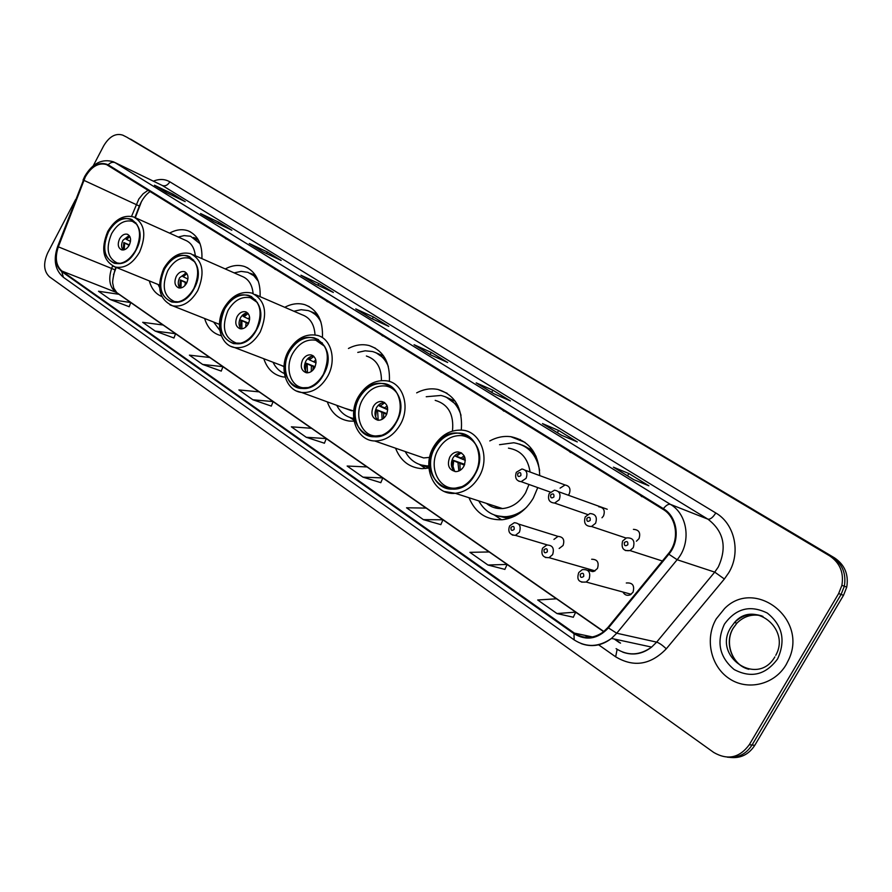 <?xml version="1.0" encoding="UTF-8"?>
<svg xmlns="http://www.w3.org/2000/svg" width="892" height="892" viewBox="0 0 892 892"><rect width="100%" height="100%" fill="white"/><g stroke="black" fill="none" stroke-linecap="round" stroke-linejoin="round"><path stroke-width="1.34" d="M468.98 497.725C475.525 513.101 486.72 520.437 502.597 519.713C515.431 517.996 525.678 510.793 533.316 498.104L537.753 487.601M395.546 448.185C400.575 460.896 409.406 467.72 422.05 468.668L428.907 468.066M327.297 401.868C331.333 413.018 338.648 419.418 349.24 421.069L354.113 421.18M263.809 358.718C267.143 368.809 273.398 374.841 282.563 376.814L285.161 377.138M204.636 318.489C207.435 327.81 212.887 333.519 220.993 335.637L221.294 335.693M149.343 280.924C151.439 288.718 155.609 293.936 161.842 296.557M559.161 548.491L563.053 545.503C564.87 539.872 563.187 536.828 558.024 536.382L553.932 539.415M587.884 568.806L589.634 570.735L592.522 571.594L594.05 571.326L597.462 568.472C599.268 562.373 597.339 559.295 591.664 559.251M622.939 592.032C624.656 595.064 627.098 595.99 630.276 594.819L633.03 592.221C634.803 585.531 632.562 582.454 626.296 583M568.293 495.216L569.196 493.967C570.991 488.95 569.62 485.95 565.071 484.98L560.098 488.136M601.988 517.773L603.505 515.955C605.345 510.558 603.761 507.492 598.755 506.767M636.397 541.221L638.995 538.679C640.835 532.792 638.973 529.692 633.409 529.357M116.261 267.433L113.474 274.769M141.549 201.336L135.294 217.67M260.096 296.657C260.709 281.17 255.558 271.135 244.664 266.552C238.443 264.534 231.987 265.325 225.275 268.949M322.425 337.566C323.183 320.551 317.374 309.602 304.975 304.73C298.407 302.778 291.673 303.637 284.76 307.305M389.38 381.442C390.261 362.643 383.582 350.69 369.344 345.605C362.453 343.821 355.484 344.78 348.438 348.482M461.309 430.089C462.881 408.358 455.098 394.81 437.95 389.469C430.814 388.02 423.722 389.157 416.675 392.859M539.705 475.581C538.946 453.56 529.29 440.592 510.726 436.667C503.556 435.82 496.588 437.247 489.797 440.938M201.915 258.635C202.439 244.386 197.834 235.12 188.123 230.838C182.247 228.798 176.081 229.567 169.603 233.135M730.135 757.419C740.572 758.557 748.778 754.521 754.777 745.333L843.52 595.298L846.742 587.148C848.827 574.515 844.735 564.747 834.466 557.835L126.798 137.178M75.608 199.529L47.744 252.804C43.106 263.274 43.686 271.291 49.495 276.832L713.756 752.469C727.694 760.486 739.535 757.899 749.291 744.708L838.647 593.548L841.892 585.33C843.999 572.619 839.896 562.774 829.56 555.816L130.578 139.107M838.647 593.548L841.089 594.429L844.334 586.245C846.43 573.567 842.327 563.766 832.024 556.831C842.327 563.766 846.43 573.567 844.334 586.245L841.089 594.429L752.045 745.021L841.089 594.429L843.52 595.298M727.337 757.163C737.796 758.3 746.035 754.253 752.045 745.021C746.035 754.253 737.796 758.3 727.337 757.163M716.265 618.836C704.736 638.293 710.422 665.989 728.942 678.411C747.273 691.122 774.39 684.9 786.187 664.596L788.784 659.467C808.241 618.479 754.565 577.882 724.583 608.545L716.265 618.836C704.736 638.293 710.422 665.989 728.942 678.411C747.273 691.122 774.39 684.9 786.187 664.596L788.784 659.467C808.241 618.479 754.565 577.882 724.583 608.545L716.265 618.836M85.353 176.828C91.486 166.503 98.533 162.411 106.483 164.563L663.001 509.31C677.017 517.371 679.894 540.351 668.331 553.731L607.931 627.444L603.159 632.071C593.448 638.806 583.847 639.14 574.359 633.097L61.994 271.09C55.973 265.805 54.758 257.721 58.337 246.839L85.353 176.828M85.052 176.638L57.991 246.716C54.323 257.866 55.572 266.162 61.738 271.581L574.002 633.721C586.3 641.047 597.774 639.118 608.422 627.923L668.844 554.2C680.696 540.485 677.742 516.925 663.369 508.663L108.2 164.819C99.759 161.207 92.043 165.143 85.052 176.638M633.632 479.595L648.863 485.783L628.86 473.518L613.417 467.174L633.632 479.595M627.544 475.826L628.86 473.518M561.336 435.185L577.302 441.919L558.615 430.468L542.47 423.588L561.336 435.185M557.355 432.709L558.615 430.468M493.822 393.707L510.391 400.909L492.886 390.183L476.172 382.858L493.822 393.707M491.67 392.357L492.886 390.183M430.613 354.871L447.673 362.475L431.249 352.418L414.066 344.702L430.613 354.871M430.078 354.525L431.249 352.418M166.793 192.806L185.201 201.625L172.925 194.099L154.483 185.235L166.793 192.806M172.234 195.404L172.925 194.099M213.578 221.539L231.831 230.203L218.863 222.253L200.566 213.545L213.578 221.539M218.094 223.691L218.863 222.253M263.095 251.957L281.147 260.431L267.422 252.012L249.314 243.494L263.095 251.957M266.574 253.596L267.422 252.012M315.578 284.202L333.374 292.431L318.823 283.522L300.961 275.215L315.578 284.202M317.875 285.262L318.823 283.522M371.317 318.444L388.778 326.394L373.335 316.928L355.774 308.9L371.317 318.444M372.265 318.879L373.335 316.928M123.531 135.539L122.75 135.138C115.648 132.919 109.292 136.487 103.684 145.831L93.281 165.722M423.41 519.646L442.967 519.78L426.186 508.094L406.54 507.782L423.41 519.646L440.849 524.619M487.946 565.015L507.113 564.424L489.206 551.958L469.917 552.338L487.946 565.015L504.872 569.386M556.987 613.551L575.686 612.135L556.519 598.8L537.686 599.981L556.987 613.551L573.3 617.231M252.882 399.772L273.119 401.578L259.148 391.856L238.878 389.927L252.882 399.772L271.313 406.083M202.618 364.427L222.967 366.679L209.776 357.502L189.405 355.15L202.618 364.427L221.238 371.083M155.175 331.077L175.59 333.708L163.125 325.034L142.687 322.313L155.175 331.077L173.951 338.012M110.318 299.556L130.767 302.522L118.959 294.304L98.51 291.249L110.318 299.556L129.206 306.725M362.966 477.153L382.824 477.922L367.058 466.951L347.144 466.037L362.966 477.153L380.817 482.65M306.235 437.281L326.305 438.596L311.486 428.283L291.361 426.822L306.235 437.281L324.409 443.212M365.174 324.733L382.869 335.693M380.583 334.277L382.635 336.016M310.784 291.026L327.632 301.463M325.301 300.013L327.42 301.775M259.505 259.238L275.572 269.194M273.197 267.723L275.36 269.507M211.07 229.222L226.423 238.733M224.015 237.239L226.211 239.034M165.254 200.823L179.939 209.932M177.508 208.416L179.738 210.222M422.953 360.535L441.562 372.075M439.343 370.704L441.339 372.41M484.467 398.657L504.08 410.811M501.94 409.484L503.835 411.156M550.074 439.321L570.78 452.155M568.728 450.884L570.534 452.512M620.196 482.784L642.106 496.365M640.166 495.16L641.85 496.733M326.305 438.596L324.387 443.257M273.119 401.578L271.291 406.139M222.967 366.679L221.227 371.128M175.59 333.708L173.929 338.057M130.767 302.522L129.184 306.77M382.824 477.922L380.795 482.706M442.967 519.78L440.826 524.674M507.113 564.424L504.85 569.442M575.686 612.135L573.277 617.297M198.648 240.483L193.653 237.54M200.087 243.75L190.565 236.246L184.087 235.622L178.266 237.038M195.315 255.725C194.423 247.675 191.033 242.479 185.157 240.138L135.651 217.86M108.434 232.031C102 247.575 103.974 258 114.343 263.296C122.561 264.757 129.708 260.364 135.785 250.117C142.118 234.964 140.379 224.594 130.578 219.008C122.104 217.068 114.711 221.417 108.434 232.031M158.107 284.492L159.512 287.347M120.543 263.374L117.186 262.973C107.441 257.978 105.591 248.188 111.634 233.593C117.532 223.624 124.467 219.555 132.44 221.361L137.011 224.427M119.584 238.844C117.331 244.285 118 247.954 121.602 249.849C124.523 250.418 127.077 248.879 129.24 245.233C131.481 239.848 130.845 236.179 127.311 234.239C124.356 233.615 121.78 235.154 119.584 238.844M129.173 235.51L122.94 240.294C121.122 244.185 121.156 247.418 123.04 250.016M129.842 236.514L126.575 239.469L125.761 238.933L129.228 235.577M126.575 239.469L130.5 241.375M123.129 250.016L123.843 242.557L129.385 244.932M124.222 249.805L124.657 243.103L123.843 242.557M129.206 245.3L124.657 243.103M256.617 277.256L250.485 273.431M258.39 281.393L253.852 275.74L247.898 272.316L241.197 271.38L234.15 272.874M253.105 293.513C252.202 284.503 248.389 278.728 241.643 276.185L193.274 254.822M164.518 269.128C157.773 285.596 160.159 296.545 171.699 301.998C180.307 303.325 187.699 298.831 193.854 288.529C200.488 272.562 198.392 261.668 187.576 255.837C178.623 253.952 170.941 258.379 164.518 269.128M213.634 322.057L219.822 330.33M178.5 301.886L174.509 301.585C163.671 296.445 161.419 286.154 167.763 270.7C173.795 260.609 181.009 256.45 189.416 258.223L195.036 262.036M176.293 276.33C173.929 282.073 174.732 285.931 178.723 287.893C181.801 288.428 184.432 286.856 186.64 283.177C188.981 277.49 188.212 273.643 184.31 271.636C181.199 271.034 178.523 272.595 176.293 276.33M186.305 272.863L179.615 277.735C177.686 281.894 177.809 285.329 179.994 288.049M186.907 273.632L183.217 276.776L182.347 276.197L185.804 272.885M183.217 276.776L187.944 279.051M179.66 287.67L180.351 279.943L186.885 282.686M180.965 287.949L181.221 280.523L180.351 279.943M186.662 283.11L181.221 280.523M318.801 316.794L311.263 311.832M320.975 322.112C318.043 316.225 313.761 312.367 308.141 310.561L301.139 309.702L293.869 311.23M315.021 334.913C314.363 324.309 310.015 317.574 301.953 314.72L255.212 294.55M224.706 308.933C217.592 326.517 220.536 338.068 233.503 343.587C242.479 344.669 250.061 340.075 256.238 329.795C263.207 312.847 260.654 301.373 248.6 295.352C239.19 293.579 231.218 298.106 224.706 308.933M280.634 365.151L283.99 366.657M273.041 362.252C275.606 367.638 279.374 371.395 284.347 373.514M240.951 343.197L236.235 343.063C224.059 337.856 221.316 327.007 227.984 310.505C234.094 300.348 241.576 296.099 250.418 297.75L257.431 302.544M237.138 316.56C234.652 322.681 235.644 326.751 240.115 328.758C243.338 329.215 246.047 327.598 248.266 323.919C250.741 317.875 249.793 313.817 245.434 311.754C242.167 311.208 239.402 312.813 237.138 316.56M247.608 312.958C244.709 313.036 242.312 314.686 240.439 317.909C238.376 322.369 238.61 326.026 241.152 328.88M248.099 313.493L243.984 316.794L243.048 316.181L246.248 313.081M243.984 316.794L249.637 319.459M240.26 327.832L240.963 320.05L248.634 323.172M241.888 328.847L241.899 320.674L240.963 320.05M248.389 323.673L241.899 320.674M385.701 359.476L376.402 352.998M388.332 366.467C385.043 358.584 379.747 353.611 372.432 351.515L365.196 350.812L357.77 352.407M381.419 380.561C381.464 367.504 376.457 359.331 366.389 356.019M289.443 351.76C280.802 366.712 286.722 387.005 300.403 388.388C309.647 389.079 317.329 384.363 323.428 374.239C330.776 356.098 327.643 343.955 314.029 337.823C304.183 336.295 295.988 340.934 289.443 351.76M344.68 408.235L353.745 411M336.752 405.336C340.532 412.684 346.185 417.066 353.711 418.493M350.957 417.846L353.745 418.805M308.52 387.563L303.035 387.752C290.19 386.414 284.648 367.37 292.754 353.332C298.898 343.186 306.592 338.826 315.824 340.242L324.699 346.33M302.622 359.855C300.002 366.445 301.228 370.749 306.313 372.745C309.647 373.079 312.412 371.429 314.608 367.783C317.217 361.293 316.058 357.001 311.118 354.916C307.718 354.481 304.886 356.12 302.622 359.855M313.549 356.109C310.427 356.086 307.863 357.759 305.867 361.126C303.659 365.921 304.038 369.812 306.993 372.823M313.884 356.41L309.357 359.844L308.342 359.186L311.074 356.454M309.357 359.844L316.047 362.899M305.421 370.882L306.157 363.189L315.132 366.712M307.439 372.823L307.171 363.858L306.157 363.189M314.865 367.281L307.171 363.858M520.326 440.503L520.17 439.466L520.326 440.503M457.908 405.793L446.368 397.241M461.03 415.315C457.529 404.433 450.861 397.81 440.994 395.457L426.231 396.739M452.467 431.07C454.106 414.512 448.353 404.277 435.196 400.363M359.275 397.943C349.731 414.156 357.58 436.5 373.269 436.768C382.579 436.824 390.161 431.984 396.026 422.25C405.158 406.707 398.49 385.478 384.184 383.593C374.038 382.523 365.731 387.306 359.275 397.943M413.208 454.307L423.633 457.93L429.621 457.406M405.191 451.53C410.052 460.428 417.278 465.211 426.867 465.892L428.796 465.892M420.968 464.933L426.867 465.892M423.6 457.919L374.74 440.971C385.199 440.96 393.718 435.497 400.307 424.559C410.61 407.031 403.139 383.114 387.061 380.873C375.298 379.457 365.698 384.809 358.25 396.918M381.932 435.285L375.733 435.987C361.015 435.686 353.667 414.724 362.62 399.516C368.675 389.548 376.457 385.054 385.968 386.035C390.763 386.927 394.598 389.536 397.475 393.874M373.28 406.562C370.503 413.788 372.064 418.348 377.974 420.232C381.352 420.366 384.106 418.66 386.236 415.126C389.001 408.045 387.529 403.496 381.821 401.478C378.331 401.233 375.487 402.916 373.28 406.562M384.686 402.66C381.319 402.548 378.565 404.243 376.446 407.755C374.094 412.929 374.629 417.088 378.085 420.243M384.575 407.767L380.048 406.05M384.775 402.727L379.858 406.284L378.765 405.559L380.739 403.474M379.858 406.284L387.719 409.729M375.643 417.032L376.469 409.718L386.938 413.643M378.197 420.255L377.561 410.432L376.469 409.718M386.649 414.312L377.561 410.432M536.125 456.392C532.413 450.85 527.607 447.026 521.697 444.896M539.604 470.43C536.571 454.429 527.964 445.208 513.792 442.755L499.531 444.695M486.363 503.344C491.035 507.18 496.42 508.931 502.53 508.574C512.164 507.548 519.846 502.296 525.578 492.797L528.989 484.467M530.071 472.013C527.908 458.075 520.705 450.125 508.451 448.152M434.839 447.929C423.979 465.914 435.04 491.046 453.415 489.028C462.268 488.091 469.359 483.185 474.689 474.288C484.913 457.25 475.815 433.668 459.224 433.111C449.1 432.865 440.96 437.794 434.839 447.929M478.736 500.88C485.003 511.975 494.291 517.226 506.589 516.635C513.959 515.899 520.649 512.744 526.67 507.169M496.71 515.788L508.585 517.271L515.163 515.922M494.279 505.909L499.821 508.607M462.112 486.597L455.589 488.102C438.362 489.92 428.026 466.36 438.206 449.479C443.937 440.001 451.553 435.374 461.041 435.575C467.709 436.221 472.872 439.633 476.518 445.799M449.758 457.117C446.803 465.267 448.866 470.106 455.946 471.623C459.224 471.422 461.833 469.683 463.807 466.404C466.739 458.477 464.799 453.638 457.997 451.898C454.574 451.954 451.82 453.693 449.758 457.117M461.643 453.058L461.053 453.013C457.629 453.069 454.887 454.797 452.824 458.209C450.293 463.818 451.051 468.278 455.098 471.589M460.963 457.897L456.347 456.236M461.019 453.013L456.113 456.503L454.931 455.734L455.667 454.875M457.997 451.898L461.387 452.891M456.113 456.503L465.323 460.35M451.597 466.404L452.534 460.038L464.71 464.353M454.585 471.232L453.013 466.293L453.705 460.818L452.534 460.038M464.409 465.156L453.705 460.818M834.466 557.835L829.56 555.816M754.777 745.333L749.291 744.708M148.139 190.219L143.088 193.798L138.817 199.039L131.548 216.399M153.379 181.132C159.456 178.746 164.953 178.98 169.848 181.823L715.785 512.967C712.92 517.471 710.3 519.534 707.913 519.166L162.333 185.503L114.589 162.377M715.785 512.967C734.64 523.738 741.118 552.471 728.775 572.697L724.371 578.997L666.291 648.818C650.636 664.941 633.755 667.606 615.658 656.813L598.454 644.704M668.844 554.2L677.128 559.73L714.726 572.118L718.238 567.078C727.27 547.353 723.836 531.387 707.913 519.166L670.383 504.359C687.899 514.35 691.579 543.038 677.128 559.73L616.74 633.22L611.499 638.427C601.866 645.719 591.742 647.436 581.116 643.589M57.601 246.593L83.447 180.184M57.991 246.716L57.579 246.649C53.13 259.918 55.07 270.142 63.388 277.3L61.738 271.581M574.002 633.721L574.158 639.899C586.445 647.726 598.889 647.235 611.499 638.427L651.617 647.09L656.668 642.128L714.726 572.118L724.371 578.997M608.422 627.923L616.74 633.22L656.668 642.128C659.266 642.987 662.477 645.217 666.291 648.818M663.369 508.663C666.079 505.296 668.409 503.868 670.383 504.359L115.101 162.667C112.715 161.742 110.418 162.455 108.2 164.819M84.829 176.181C92.578 163.236 102.089 158.43 113.373 161.786L162.333 185.503C165.21 186.45 167.718 185.224 169.848 181.823M588.118 637.434L585.264 635.416M616.093 648.651C627.912 656.077 639.754 655.564 651.617 647.09C642.541 654.092 632.885 655.765 622.672 652.108M617.13 649.343L615.658 656.813M574.359 633.097L592.533 636.966M83.792 180.295L139.342 206.041L134.96 217.503M58.337 246.839L111.645 268.459C108.211 278.951 109.504 286.778 115.503 291.952L118.87 294.282M112.593 265.961L111.645 268.459L114.934 269.852C112.983 277.702 112.281 282.34 112.838 283.767L113.763 288.138L116.785 292.621L603.862 631.525M61.994 271.09L116.785 292.621M130.756 302.555L163.024 325.022M175.568 333.753L209.676 357.491M222.944 366.723L259.059 391.844M273.097 401.623L311.397 428.272M326.294 438.641L366.969 466.951M382.802 477.967L426.086 508.094M442.945 519.824L489.117 551.958M507.091 564.469L556.43 598.811M575.663 612.191L603.661 631.681M614.209 639.018L619.516 642.708M114.901 269.953L115.915 267.299M139.219 206.342L139.342 206.041C142.162 199.329 145.775 194.478 150.19 191.49M135.985 250.262C151.038 223.201 121.557 204.513 108.233 231.898C93.337 258.156 122.048 277.958 135.985 250.262M107.776 231.396C115.079 219.276 123.709 214.47 133.7 216.979C144.76 223.323 146.712 235.053 139.553 252.157C132.685 263.72 124.624 268.682 115.347 267.065L113.262 266.295M197.723 238.889L193.497 237.45M128.415 246.571L128.771 245.088M761.3 615.725C751.945 613.796 743.828 616.272 736.915 623.162L733.179 628.158C723.847 643.021 732.187 665.387 748.845 669.279M762.939 616.383C752.291 612.425 742.813 614.465 734.517 622.516L730.782 627.522C712.184 656.244 757.375 687.42 774.858 656.891M777.568 658.954C785.93 640.534 782.496 625.247 767.287 613.06C750.15 604.664 735.867 608.366 724.427 624.177C716.198 642.028 719.443 657.148 734.149 669.535C751.153 678.489 765.626 674.965 777.568 658.954M194.077 288.673C209.798 260.732 178.177 240.695 164.306 268.983C148.752 296.077 179.537 317.307 194.077 288.673M163.793 268.425C171.231 256.16 180.195 251.254 190.687 253.674C202.874 260.297 205.227 272.606 197.734 290.625C190.788 302.243 182.459 307.327 172.736 305.856L170.026 304.919M255.402 275.182L250.106 273.242M187.376 278.772L188.022 278.048M184.878 285.618L185.38 282.519M256.472 329.951C272.919 301.05 238.922 279.508 224.472 308.788C208.204 336.752 241.286 359.576 256.472 329.951M223.892 308.141C231.429 295.798 240.695 290.759 251.678 293.022C265.259 299.879 268.113 312.858 260.241 331.958C253.283 343.543 244.743 348.739 234.618 347.557L230.995 346.386M317.217 314.118L310.617 311.52M248.188 318.801L249.626 317.396M245.69 327.108L246.103 322.67M247.653 324.922L247.976 323.506M323.685 374.406C340.934 344.502 304.283 321.276 289.198 351.593C272.138 380.505 307.785 405.102 323.685 374.406M288.54 350.857C296.099 338.536 305.599 333.352 317.039 335.314C331.222 338.191 337.009 360.145 327.576 376.469C320.707 387.864 312.055 393.205 301.641 392.48L296.646 391.053M383.638 356.008L375.398 352.541M353.934 420.154L349.887 417.489L353.823 419.418M313.583 361.84L315.801 359.933M315.456 362.665L316.058 362.029M311.252 371.54L311.397 365.843M312.869 370.18L313.27 366.668M396.304 422.44C414.423 391.432 374.785 366.322 359.019 397.776C341.09 427.681 379.624 454.262 396.304 422.44M455.232 401.233L444.918 396.617M419.463 464.442L428.874 467.62M384.118 408.257L387.117 405.972M385.968 409.06L387.574 407.655M382.088 419.352L381.821 412.405M383.538 418.381L383.683 413.208M474.979 474.477C494.068 442.309 451.073 415.07 434.549 447.739C415.672 478.714 457.451 507.537 474.979 474.477M433.657 446.747C440.737 435.207 450.137 429.665 461.844 430.134C480.487 430.936 490.633 457.485 479.127 476.674C473.15 486.631 465.211 492.183 455.299 493.309L444.372 491.503M532.68 450.259L519.635 444.082M494.603 515.119L508.63 518.531M460.395 458.466L464.197 455.89M462.234 459.235L464.799 457.295M458.867 470.987L457.997 462.77M460.216 470.274L459.837 463.539M516.412 472.214L521.898 468.991C526.57 469.972 527.964 473.094 526.079 478.346L521.14 481.669L518.809 481.212M517.739 473.552C517.416 476.618 518.453 477.287 520.85 475.559C521.162 472.492 520.125 471.823 517.739 473.552M549.282 493.443L554.411 490.21C559.529 490.957 561.124 494.146 559.206 499.765L554.612 503.066C549.294 502.575 547.465 499.464 549.126 493.711M550.687 494.87C550.386 497.992 551.457 498.684 553.91 496.944C554.211 493.822 553.14 493.131 550.687 494.87M585.364 516.758L589.924 513.558C595.633 513.904 597.517 517.148 595.577 523.281L591.53 526.481C585.598 526.38 583.479 523.236 585.197 517.037M586.88 518.274C586.579 521.463 587.683 522.177 590.203 520.426C590.504 517.237 589.4 516.524 586.88 518.274M622.75 540.909L626.507 537.898C632.93 537.575 635.182 540.82 633.264 547.643L630.02 550.576L625.415 550.531M624.367 542.526C624.077 545.781 625.225 546.528 627.823 544.756C628.113 541.5 626.964 540.764 624.367 542.526M509.745 525.812L514.294 522.712C519.612 523.147 521.307 526.313 519.412 532.212L515.386 535.356L512.298 535.055M514.138 529.447C514.461 526.336 513.424 525.633 511.027 527.339C510.703 530.439 511.74 531.141 514.138 529.447M542.693 548.056L546.751 545.034C552.572 545.079 554.523 548.29 552.616 554.646L549.048 557.656L545.335 557.489M547.287 551.847C547.588 548.68 546.517 547.956 544.064 549.673C543.741 552.828 544.822 553.553 547.287 551.847M578.863 572.474L582.253 569.654C588.675 569.096 590.95 572.307 589.077 579.276L586.167 582.03L581.617 582.13M583.68 576.444C583.981 573.221 582.866 572.463 580.335 574.192C580.034 577.414 581.149 578.172 583.68 576.444M525.154 470.195L565.071 484.98M518.653 524.072L558.024 536.382M190.565 231.953L188.123 230.838M247.887 268.013L244.664 266.552M309.368 306.67L304.975 304.73M375.532 348.27L369.344 345.605M447.082 393.272L437.95 389.469M525.02 442.376L510.726 436.667M846.742 587.148L841.892 585.33M106.483 164.563L107.519 165.053M84.729 176.371L83.034 180.095M63.388 277.3L574.158 639.899M123.263 135.394L126.285 136.922M614.822 639.151L620.542 643.132M371.451 318.511L356.031 309.033M315.723 284.269L301.217 275.36M263.24 252.023L249.57 243.627M213.723 221.606L200.823 213.69M166.938 192.873L154.74 185.38M430.747 354.927L414.312 344.836M493.945 393.762L476.406 382.98M561.469 435.229L542.704 423.711M633.755 479.64L613.629 467.274M132.351 219.8L130.578 219.008M159.445 285.039L115.347 267.065C103.071 261.033 100.528 249.18 107.72 231.507M134.123 222.108L135.985 222.944M117.186 262.973L118.848 263.653M128.013 234.551L127.311 234.239M775.75 655.33C790.992 628.514 753.495 599.58 734.517 622.516L736.915 623.162L733.235 628.169C724.17 642.864 732.221 665.053 748.589 669.234M189.918 256.874L187.576 255.837M219.443 324.353L172.736 305.856C159.2 299.679 156.189 287.235 163.727 268.548M191.646 259.193L193.687 260.085M174.509 301.585L176.27 302.288M185.246 272.027L184.31 271.636M251.8 296.724L248.6 295.352M284.002 366.445L234.618 347.557C220.569 345.304 214.805 324.22 223.814 308.286M253.462 299.043L255.636 299.98M236.235 343.063L238.064 343.766M246.705 312.278L245.434 311.754M318.555 339.707L314.029 337.823M351.782 410.833L301.641 392.48C285.864 390.886 278.672 368.017 288.439 351.024M320.128 342.026L322.358 342.952M303.035 387.752L304.83 388.41M312.914 355.64L311.118 354.916M390.863 386.281L384.184 383.593M358.149 397.107C347.356 415.505 356.711 440.681 374.74 440.971M375.733 435.987L377.349 436.556M384.463 402.504L381.821 401.478M419.34 464.397L425.674 468.545M469.694 437.125L459.224 433.111M502.53 508.574L455.299 493.309C434.27 495.684 421.292 467.375 433.534 446.959M508.585 517.271L506.589 516.635M455.589 488.102L456.838 488.504M494.279 514.996L501.627 519.802M550.342 492.094L521.14 481.669C516.267 480.933 514.651 477.867 516.267 472.47M587.549 514.494L554.612 503.066M607.24 509.265L558.448 491.659M626.072 538.054L591.53 526.481M662.377 561.001L630.02 550.576C623.508 551.39 621.022 548.268 622.571 541.199M547.253 544.912L515.386 535.356C509.611 534.787 507.66 531.721 509.544 526.157M595.076 570.88L549.048 557.656C542.994 557.79 540.808 554.701 542.481 548.413M631.19 594.273L586.167 582.03C575.931 583.045 577.682 576.466 578.652 572.842"/></g></svg>
